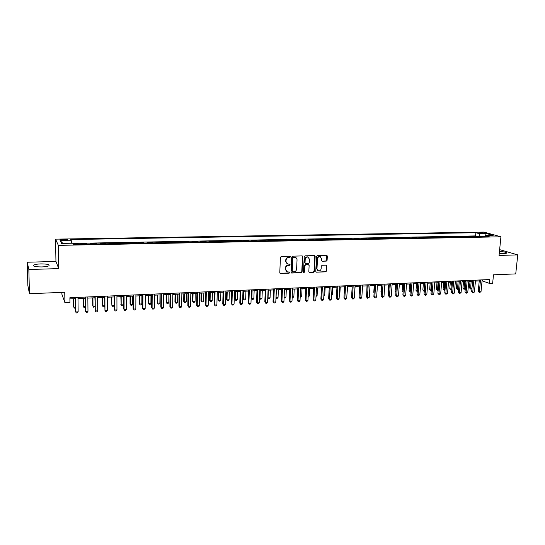 <?xml version="1.0" encoding="UTF-8"?>
<svg xmlns="http://www.w3.org/2000/svg" width="545" height="545" viewBox="0 0 545 545"><rect width="100%" height="100%" fill="white"/><g stroke="black" fill="none" stroke-linecap="round" stroke-linejoin="round"><path stroke-width="0.82" d="M290.458 256.824L289.913 256.245L281.288 256.477L280.437 257.356L279.783 272.65L280.559 273.467L289.15 273.154L289.742 272.548L289.347 271.996L287.453 271.955L285.635 269.407L285.689 268.14C285.921 266.491 286.82 265.558 288.394 265.347L289.504 265.313L290.097 264.7L289.695 264.141L287.835 264.107L285.982 261.532L286.036 260.258C286.268 258.603 287.174 257.669 288.748 257.465L289.865 257.431L290.458 256.824M287.052 263.766L285.675 261.355L285.73 260.081C285.962 258.432 286.861 257.506 288.441 257.295L289.552 257.267L290.001 256.252M280.001 273.243L288.843 272.97L289.313 271.989M286.656 271.594L285.328 269.223L285.382 267.956C285.614 266.314 286.513 265.381 288.087 265.17L289.197 265.136L289.661 264.134M499.261 253.296L504.254 253.568L506.68 253.18C506.809 252.396 504.404 251.797 499.458 251.381M40.916 263.903C37.476 264.025 35.105 264.414 33.804 265.061C32.775 266.287 35.452 266.914 41.829 266.941C45.276 266.812 47.626 266.423 48.887 265.79C49.888 264.557 47.231 263.93 40.916 263.903M479.804 232.47L483.708 233.137C483.544 232.763 482.243 232.545 479.804 232.47M326.278 261.116L327.102 260.265L327.334 256.061L326.762 255.264L317.367 255.503L316.536 256.361L315.753 271.376L316.304 272.166L325.685 271.853L326.51 271.001L326.789 265.953L326.23 265.163L322.122 265.272L321.298 266.13L321.162 268.644C320.862 270.245 319.963 270.994 318.464 270.885L316.979 268.787L317.497 258.902C317.79 257.315 318.675 256.559 320.16 256.647L321.693 258.78L321.604 260.428L322.17 261.225L326.278 261.116L325.93 260.953L326.755 260.094L326.734 255.258M28.844 269.502L58.751 268.61L55.944 261.464L27.25 262.227L28.844 269.502L29.45 293.714L64.746 292.277L64.91 302.666L69.951 302.434L69.889 297.734L489.744 279.544L489.362 283.366L492.653 283.216L493.491 274.809L515.733 273.903L517.75 254.883L499.636 249.644M58.751 268.61L58.356 245.373L500.93 236.803L499.05 255.441L517.75 254.883M302.829 256.736L302.073 255.912L292.604 256.17L291.752 257.042L291.064 272.248L291.623 273.045L301.256 272.725L302.094 271.86L302.829 256.736L302.25 255.932M305.064 255.837L314.411 255.578L315.16 256.395L314.376 271.43L313.545 272.289L309.383 272.411L308.824 271.621L309.131 265.524L308.388 264.713L305.731 264.795L304.893 265.66L304.58 272.023L303.865 272.616L303.47 272.064L304.226 256.695L305.064 255.837M29.45 293.714L27.843 285.478L27.25 262.227M477.018 236.707L477.052 236.346L473.121 236.421L474.279 236.762M470.458 236.837L470.492 236.469L466.527 236.544L467.678 236.884M463.843 236.959L463.877 236.598L459.885 236.673L461.022 237.014M457.187 237.089L457.214 236.721L453.195 236.796L454.319 237.143M450.477 237.218L450.504 236.85L446.457 236.925L447.568 237.273M443.712 237.347L443.746 236.973L439.665 237.055L440.769 237.402M436.906 237.477L436.933 237.102L432.825 237.184L433.915 237.531M430.046 237.606L430.073 237.232L425.931 237.313L427.007 237.661M423.131 237.736L423.158 237.361L418.989 237.443L420.052 237.797M416.169 237.872L416.196 237.497L411.993 237.572L413.042 237.927M409.145 238.002L409.179 237.627L404.942 237.709L405.977 238.063M402.074 238.138L402.108 237.763L397.836 237.845L398.858 238.199M394.948 238.274L394.975 237.893L390.676 237.974L391.685 238.335M387.768 238.41L387.795 238.029L383.462 238.111L384.457 238.472M380.533 238.547L380.56 238.165L376.193 238.247L377.174 238.615M373.243 238.69L373.27 238.308L368.87 238.39L369.83 238.751M365.893 238.826L365.92 238.444L361.485 238.526L362.432 238.894M358.487 238.969L358.515 238.581L354.046 238.669L354.972 239.037M351.028 239.112L351.048 238.724L346.545 238.812L347.458 239.18M343.507 239.255L343.527 238.867L338.983 238.948L339.882 239.323M335.924 239.398L335.945 239.01L331.367 239.098L332.252 239.466M328.281 239.541L328.301 239.153L323.689 239.241L324.554 239.616M320.576 239.691L320.596 239.296L315.95 239.384L316.802 239.766M312.816 239.841L312.837 239.446L308.143 239.534L308.981 239.909M304.989 239.991L305.009 239.589L300.281 239.684L301.099 240.059M297.1 240.141L297.12 239.739L292.352 239.827L293.156 240.216M289.143 240.291L289.163 239.889L284.361 239.984L285.144 240.365M281.131 240.44L281.145 240.038L276.301 240.134L277.064 240.522M273.045 240.597L273.059 240.195L268.181 240.284L268.923 240.672M264.897 240.754L264.911 240.345L259.992 240.44L260.714 240.829M256.681 240.91L256.695 240.502L251.736 240.597L252.437 240.992M248.397 241.067L248.411 240.658L243.404 240.754L244.092 241.149M240.045 241.224L240.059 240.815L235.011 240.91L235.678 241.306M231.625 241.387L231.632 240.979L226.55 241.074L227.19 241.469M223.13 241.551L223.143 241.135L218.014 241.231L218.634 241.633M214.566 241.708L214.58 241.299L209.403 241.394L210.009 241.796M205.928 241.878L205.942 241.462L200.724 241.558L201.309 241.966M197.222 242.041L197.229 241.626L191.969 241.721L192.528 242.13M188.441 242.212L188.447 241.789L183.14 241.891L183.679 242.3M179.584 242.375L179.591 241.96L174.237 242.055L174.754 242.471M170.646 242.545L170.653 242.123L165.258 242.225L165.748 242.641M161.64 242.723L161.64 242.293L156.197 242.396L156.667 242.811M152.552 242.893L152.552 242.464L147.061 242.573L147.511 242.988M143.383 243.07L143.389 242.641L137.844 242.743L138.267 243.165M134.138 243.24L134.138 242.811L128.552 242.92L128.947 243.343M124.812 243.424L124.812 242.988L119.171 243.097L119.546 243.52M115.397 243.601L115.397 243.165L109.709 243.274L110.056 243.704M105.907 243.778L105.907 243.343L100.164 243.452L100.484 243.888M96.329 243.962L96.329 243.526L90.538 243.635L90.831 244.071M86.669 244.146L86.662 243.71L80.824 243.819L81.089 244.255M63.077 240.468L67.921 240.072C68.288 239.671 67.226 239.453 64.746 239.418L59.896 239.814C59.528 240.216 60.584 240.434 63.077 240.468M58.356 245.373L55.549 239.153L483.865 232.075L500.93 236.803M477.052 236.346L475.567 235.917L475.867 232.722L70.666 239.534L71.3 240.672L71.538 243.227M475.867 232.722L478.987 233.601L486.174 233.478L493.157 235.426L485.895 235.556L489.144 236.476L73.364 244.398L72.703 243.206L61.578 243.411L60.359 240.863L71.3 240.672M86.662 243.71L86.941 244.14M96.329 243.526L96.635 243.956M105.907 243.343L106.241 243.772M115.397 243.165L115.758 243.595M124.812 242.988L125.193 243.411M134.138 242.811L134.547 243.234M143.389 242.641L143.819 243.056M152.552 242.464L153.016 242.886M161.64 242.293L162.124 242.709M170.653 242.123L171.164 242.539M179.591 241.96L180.116 242.368M188.447 241.789L188.999 242.198M197.229 241.626L197.808 242.028M205.942 241.462L206.535 241.864M214.58 241.299L215.193 241.701M223.143 241.135L223.777 241.537M231.632 240.979L232.293 241.374M240.059 240.815L240.733 241.21M248.411 240.658L249.106 241.053M256.695 240.502L257.41 240.897M264.911 240.345L265.647 240.74M273.059 240.195L273.815 240.583M281.145 240.038L281.922 240.427M289.163 239.889L289.954 240.277M297.12 239.739L297.924 240.12M305.009 239.589L305.834 239.97M312.837 239.446L313.682 239.82M320.596 239.296L321.461 239.671M328.301 239.153L329.18 239.528M335.945 239.01L336.837 239.378M343.527 238.867L344.44 239.235M351.048 238.724L351.975 239.091M358.515 238.581L359.455 238.948M365.92 238.444L366.88 238.805M373.27 238.308L374.245 238.669M380.56 238.165L381.548 238.526M387.795 238.029L388.796 238.39M394.975 237.893L395.997 238.254M402.108 237.763L403.137 238.117M409.179 237.627L410.221 237.981M416.196 237.497L417.252 237.852M423.158 237.361L424.228 237.715M430.073 237.232L431.156 237.586M436.933 237.102L438.03 237.45M443.746 236.973L444.856 237.32M450.504 236.85L451.628 237.191M457.214 236.721L458.352 237.068M463.877 236.598L465.021 236.939M470.492 236.469L471.643 236.809M475.567 235.917L72.819 243.411M76.92 244.337L76.913 243.894L73.125 243.962M76.913 243.894L77.165 244.33M61.851 292.392L61.878 294.211L64.91 302.666M55.944 261.464L55.549 239.153M482.066 280.811L489.362 283.366M69.903 298.878L75.271 298.646M77.983 298.524L85.136 298.21M87.854 298.095L94.905 297.781M97.63 297.665L104.592 297.359M107.324 297.236L114.198 296.936M116.93 296.821L123.708 296.521M126.454 296.398L133.143 296.105M135.889 295.99L142.49 295.697M145.243 295.574L151.762 295.288M154.514 295.172L160.945 294.886M163.704 294.77L170.054 294.491M172.82 294.368L179.087 294.096M181.853 293.973L188.039 293.701M190.811 293.578L196.909 293.312M199.688 293.19L205.71 292.924M208.49 292.801L214.437 292.542M217.217 292.42L223.089 292.161M225.875 292.038L231.666 291.786M234.452 291.664L240.175 291.411M242.968 291.289L248.609 291.044M252.097 290.894L251.824 298.667L253.861 298.571L253.016 299.525L252.199 299.566L251.163 298.156L251.415 290.921L256.974 290.676M259.774 290.553L265.272 290.315M268.072 290.192L273.501 289.954M276.301 289.831L281.663 289.593M284.463 289.47L289.756 289.238M292.563 289.116L297.781 288.891M300.595 288.768L305.745 288.537M308.559 288.414L313.647 288.196M316.461 288.067L321.482 287.849M324.295 287.726L329.255 287.508M332.075 287.385L336.967 287.167M339.787 287.045L344.617 286.834M347.438 286.711L352.206 286.5M355.027 286.377L359.741 286.173M362.561 286.05L367.207 285.846M370.028 285.723L374.619 285.519M377.447 285.396L381.977 285.199M384.797 285.076L389.273 284.878M392.1 284.756L396.515 284.558M399.342 284.435L403.702 284.245M406.529 284.122L410.835 283.931M413.655 283.809L417.906 283.618M420.733 283.495L424.93 283.311M427.757 283.189L431.899 283.005M434.726 282.882L438.814 282.705M441.641 282.583L445.681 282.405M448.508 282.283L452.493 282.106M455.32 281.983L459.258 281.806M462.085 281.683L465.968 281.513M468.795 281.39L472.631 281.22M475.458 281.097L479.246 280.934M482.611 279.851L482.523 280.791M485.895 235.556L485.07 236.557M480.268 236.646L478.987 233.601M62.886 243.383L60.359 240.863M486.174 233.478L485.343 236.223M291.282 272.847L300.935 272.541L301.773 271.676L302.502 256.572M293.435 257.335L292.842 257.942L292.229 271.287L292.624 271.839L293.925 271.812C295.485 271.594 296.385 270.667 296.616 269.032L297.045 259.938C297.018 258.575 296.398 257.717 295.172 257.356L293.121 257.165L292.529 257.771L292.842 257.942M292.372 271.689L291.916 271.103L292.529 257.771M295.608 257.492L294.6 257.301M293.121 257.165L294.286 257.131M309.383 272.411L313.218 272.105L314.043 271.247L314.567 255.591M308.238 264.557L305.404 264.625L304.573 265.483L304.58 272.023M303.585 272.439L304.26 271.839M309.451 259.175L307.905 257.029C306.399 256.94 305.5 257.696 305.207 259.297L305.036 262.806L305.786 263.623L308.443 263.542L309.281 262.676L309.451 259.175M308.204 257.117L307.578 256.865C306.072 256.77 305.173 257.526 304.887 259.127L305.207 259.297M305.275 263.433L304.709 262.635L304.887 259.127M322.17 261.225L325.93 260.953M320.426 256.722L319.826 256.477C318.341 256.395 317.456 257.145 317.163 258.732L317.497 258.902M317.837 270.62L316.645 268.61L317.163 258.732M316.304 272.166L325.345 271.676L326.169 270.817L326.21 265.156M73.459 298.721L73.561 306.576L73.793 307.162L75.374 307.087M73.677 298.715L73.793 307.162L74.461 308.123L75.387 308.082M75.258 297.502L75.666 311.951L75.489 297.488M78.139 311.822L77.342 312.878L76.355 312.925L75.666 311.951L78.139 311.822L77.969 297.379M83.099 298.299L83.181 306.12L83.44 306.699L85.218 306.617M83.351 298.292L83.44 306.699L84.094 307.659L85.224 307.387M92.657 297.883L92.718 305.67L92.997 306.242L94.966 306.154M92.929 297.87L92.997 306.242L93.638 307.203L94.973 306.658M102.133 297.468L102.174 305.22L102.474 305.793L104.633 305.691M102.433 297.454L102.474 305.793L103.1 306.746L104.041 306.699L104.633 305.936M111.521 297.052L111.875 305.343L114.205 305.234L114.191 296.936M111.848 297.039L111.875 305.343L112.474 306.297L113.408 306.249L114.205 305.234M85.122 297.073L85.524 311.454L85.381 297.059M87.977 311.331L87.173 312.38L86.192 312.435L85.524 311.454L87.977 311.331L87.84 296.957M94.898 296.65L95.293 310.97L95.184 296.637M97.719 310.848L96.908 311.89L95.94 311.938L95.293 310.97L97.719 310.848L97.623 296.528M104.586 296.228L104.967 310.486L104.906 296.214M107.379 310.364L106.561 311.406L105.601 311.454L104.967 310.486L107.379 310.364L107.317 296.112M114.191 295.812L114.566 310.003L114.539 295.799M116.95 309.887L116.133 310.923L115.179 310.97L114.566 310.003L116.95 309.887L116.93 295.697M120.833 296.644L121.188 304.9L123.504 304.791L123.504 296.528M121.188 296.63L121.188 304.9L121.773 305.847L120.833 304.335M123.504 304.791L122.7 305.8L121.773 305.847M123.708 295.397L123.701 308.94L124.069 309.533L124.083 295.383M126.433 309.41L125.616 310.446L124.669 310.493L124.069 309.533L126.433 309.41L126.454 295.281M124.669 310.493L123.701 308.94M130.064 296.242L130.044 303.899L130.418 304.457L132.714 304.348L132.742 296.126M130.439 296.228L130.418 304.457L130.991 305.404L130.044 303.899M132.714 304.348L131.91 305.357L130.991 305.404M133.143 294.988L133.103 308.477L133.498 309.063L133.539 294.974M135.841 308.947L135.017 309.969L134.077 310.016L133.498 309.063L135.841 308.947L135.896 294.872M134.077 310.016L133.103 308.477M139.213 295.84L139.179 303.463L139.575 304.021L141.85 303.912L141.898 295.724M139.615 295.826L139.575 304.021L140.133 304.962L139.179 303.463M141.85 303.912L141.046 304.921L140.133 304.962M142.497 294.586L142.422 308.014L142.838 308.593L142.919 294.566M145.161 308.477L144.33 309.499L143.403 309.546L142.838 308.593L145.161 308.477L145.249 294.464M143.403 309.546L142.422 308.014M148.288 295.445L148.233 303.034L148.656 303.592L150.911 303.483L150.972 295.322M148.71 295.424L148.656 303.592L149.194 304.526L148.233 303.034M150.911 303.483L150.1 304.485L149.194 304.526M151.769 294.184L151.66 307.55L152.096 308.129L152.212 294.164M154.398 308.014L153.567 309.035L152.648 309.083L152.096 308.129L154.398 308.014L154.528 294.062M152.648 309.083L151.66 307.55M157.28 295.049L157.212 302.611L157.655 303.163L159.889 303.054L159.971 294.934M157.73 295.029L157.655 303.163L158.179 304.096L157.212 302.611M159.889 303.054L159.072 304.049L158.179 304.096M166.205 294.654L166.109 302.189L166.572 302.734L168.793 302.632L168.895 294.538M166.675 294.634L166.572 302.734L167.09 303.667L166.109 302.189M168.793 302.632L167.976 303.62L167.09 303.667M175.047 294.273L174.938 301.767L175.422 302.312L177.622 302.209L177.745 294.15M175.544 294.245L175.422 302.312L175.919 303.238L174.938 301.767M177.622 302.209L176.798 303.197L175.919 303.238M183.815 293.884L183.692 301.351L184.196 301.896L186.376 301.787L186.519 293.769M184.333 293.864L184.196 301.896L184.68 302.816L183.692 301.351M186.376 301.787L185.552 302.775L184.68 302.816M192.514 293.503L192.371 300.942L192.896 301.48L195.062 301.378L195.219 293.387M193.053 293.483L192.896 301.48L193.366 302.4L192.371 300.942M195.062 301.378L194.231 302.359L193.366 302.4M201.139 293.128L200.976 300.533L201.527 301.065L203.673 300.963L203.85 293.006M201.698 293.101L201.527 301.065L201.984 301.984L200.976 300.533M203.673 300.963L202.835 301.944L201.984 301.984M209.689 292.754L209.518 300.132L210.084 300.656L212.209 300.561L212.407 292.631M210.275 292.726L210.084 300.656L210.527 301.576L209.518 300.132M212.209 300.561L211.371 301.535L210.527 301.576M218.17 292.379L217.98 299.73L218.565 300.254L220.677 300.152L220.889 292.256M218.777 292.352L218.565 300.254L218.995 301.167L217.98 299.73M220.677 300.152L219.839 301.126L218.995 301.167M226.584 292.011L226.379 299.328L226.986 299.852L229.077 299.75L229.309 291.888M227.21 291.984L226.986 299.852L227.401 300.758L226.379 299.328M229.077 299.75L228.232 300.717L227.401 300.758M234.929 291.643L234.704 298.933L235.331 299.457L237.409 299.355L237.654 291.527M235.569 291.616L235.331 299.457L235.733 300.356L234.704 298.933M237.409 299.355L236.564 300.322L235.733 300.356M243.206 291.282L242.968 298.544L243.608 299.062L245.672 298.96L245.931 291.159M243.867 291.255L243.608 299.062L243.997 299.961L242.968 298.544M245.672 298.96L244.821 299.92L243.997 299.961M253.861 298.571L254.14 290.798M251.163 298.156L252.199 299.566M160.959 293.789L160.816 307.101L161.279 307.673L161.429 293.769M163.561 307.557L162.723 308.572L161.811 308.62L161.279 307.673L163.561 307.557L163.718 293.666M161.811 308.62L160.816 307.101M170.067 293.394L169.897 306.651L170.381 307.216L170.565 293.367M172.642 307.108L171.804 308.116L170.898 308.163L170.381 307.216L172.642 307.108L172.833 293.271M170.898 308.163L169.897 306.651M179.101 292.999L178.896 306.201L179.4 306.767L179.618 292.978M181.648 306.658L180.804 307.666L179.904 307.707L179.4 306.767L181.648 306.658L181.873 292.883M179.904 307.707L178.896 306.201M188.052 292.611L187.821 305.759L188.345 306.324L188.597 292.59M190.573 306.208L189.721 307.216L188.836 307.257L188.345 306.324L190.573 306.208L190.832 292.495M188.836 307.257L187.821 305.759M196.936 292.229L196.663 305.316L197.215 305.881L197.494 292.202M199.422 305.772L198.571 306.767L197.692 306.815L197.215 305.881L199.422 305.772L199.708 292.106M197.692 306.815L196.663 305.316M205.738 291.847L205.438 304.887L206.01 305.438L206.323 291.82M208.197 305.329L207.338 306.324L206.466 306.372L206.01 305.438L208.197 305.329L208.517 291.725M206.466 306.372L205.438 304.887M214.464 291.466L214.137 304.451L214.73 305.002L215.071 291.439M216.896 304.893L216.038 305.888L215.173 305.929L214.73 305.002L216.896 304.893L217.244 291.35M215.173 305.929L214.137 304.451M223.116 291.091L222.762 304.021L223.375 304.573L223.743 291.064M225.521 304.464L224.663 305.452L223.804 305.5L223.375 304.573L225.521 304.464L225.903 290.976M223.804 305.5L222.762 304.021M231.7 290.723L231.312 303.599L231.945 304.144L232.347 290.696M234.078 304.042L233.212 305.023L232.361 305.064L231.945 304.144L234.078 304.042L234.486 290.601M232.361 305.064L231.312 303.599M240.209 290.356L239.793 303.177L240.447 303.722L240.876 290.322M242.559 303.613L241.694 304.594L240.849 304.635L240.447 303.722L242.559 303.613L243.002 290.233M240.849 304.635L239.793 303.177M248.643 289.988L248.207 302.761L248.874 303.299L249.338 289.96M250.972 303.197L250.101 304.171L249.263 304.212L248.874 303.299L250.972 303.197L251.443 289.865M249.263 304.212L248.207 302.761M257.015 289.627L256.545 302.346L257.233 302.884L257.724 289.593M259.318 302.782L258.446 303.749L257.615 303.79L257.233 302.884L259.318 302.782L259.808 289.504M257.615 303.79L256.545 302.346M260.258 290.533L259.965 298.279L261.995 298.183L262.288 290.444M259.495 297.924L260.333 299.178L259.488 298.081M261.995 298.183L261.137 299.137L260.333 299.178M268.351 290.178L268.045 297.897L270.054 297.802L270.368 290.09M267.772 297.693L268.399 298.783L267.759 298.026M270.054 297.802L269.203 298.749L268.399 298.783M276.383 289.824L276.063 297.509L278.052 297.413L278.379 289.736M275.981 297.454L276.397 298.401L275.961 297.958M278.052 297.413L277.194 298.36L276.397 298.401M284.129 297.127L285.989 297.039L286.329 289.388M285.989 297.039L285.13 297.979L284.095 297.849M284.34 298.02L284.115 297.413M265.313 289.266L264.822 301.937L265.524 302.468L266.042 289.231M267.588 302.366L266.716 303.333L265.892 303.374L265.524 302.468L267.588 302.366L268.113 289.143M265.892 303.374L264.822 301.937M273.542 288.911L273.025 301.528L273.747 302.059L274.292 288.877M275.797 301.957L274.918 302.918L274.101 302.966L273.747 302.059L275.797 301.957L276.349 288.789M274.101 302.966L273.025 301.528M281.704 288.557L281.159 301.126L281.908 301.651L282.474 288.523M283.931 301.548L283.053 302.509L282.242 302.55L281.908 301.651L283.931 301.548L284.51 288.434M282.242 302.55L281.159 301.126M289.804 288.203L289.231 300.724L289.995 301.249L290.594 288.169M292.004 301.147L291.125 302.107L290.322 302.148L289.995 301.249L292.004 301.147L292.611 288.08M290.322 302.148L289.231 300.724M292.209 296.739L293.864 296.664L294.218 289.048M293.864 296.664L292.999 297.604L292.168 297.611M297.836 287.855L297.236 300.329L298.02 300.847L298.64 287.821M300.016 300.745L299.13 301.698L298.333 301.739L298.02 300.847L300.016 300.745L300.642 287.733M298.333 301.739L297.236 300.329M300.227 296.357L301.671 296.289L302.039 288.7M301.671 296.289L300.179 297.257M305.8 287.508L305.18 299.934L305.977 300.452L306.624 287.474M307.952 300.35L307.067 301.303L306.276 301.344L305.977 300.452L307.952 300.35L308.613 287.392M306.276 301.344L305.18 299.934M308.177 295.983L309.417 295.921L309.805 288.359M309.417 295.921L308.129 296.875M313.702 287.167L313.055 299.539L313.872 300.057L314.547 287.133M315.834 299.954L314.942 300.901L314.158 300.942L313.872 300.057L315.834 299.954L316.516 287.045M314.158 300.942L313.055 299.539M316.066 295.601L317.101 295.553L317.503 288.026M317.101 295.553L316.018 296.494M321.536 286.827L320.876 299.151L321.7 299.661L322.402 286.793M323.648 299.566L322.756 300.513L321.979 300.547L321.7 299.661L323.648 299.566L324.35 286.711M321.979 300.547L320.876 299.151M323.887 295.233L324.731 295.192L325.147 287.692M324.731 295.192L323.839 296.119M329.316 286.493L328.621 298.769L329.466 299.273L330.188 286.452M331.401 299.178L330.508 300.118L329.732 300.159L329.466 299.273L331.401 299.178L332.13 286.37M329.732 300.159L328.621 298.769M331.646 294.859L332.3 294.831L332.722 287.358M332.3 294.831L331.605 295.56M337.028 286.159L336.313 298.387L337.178 298.892L337.92 286.118M339.092 298.796L338.193 299.73L337.43 299.77L337.178 298.892L339.092 298.796L339.842 286.036M337.43 299.77L336.313 298.387M339.344 294.491L339.808 294.47L340.243 287.024M339.808 294.47L339.317 294.981M344.678 285.825L343.943 298.006L344.822 298.51L345.591 285.784M346.722 298.415L345.823 299.348L345.067 299.389L344.822 298.51L346.722 298.415L347.499 285.703M345.067 299.389L343.943 298.006M346.981 294.13L347.71 286.697M352.268 285.498L351.511 297.631L352.404 298.129L353.201 285.457M354.291 298.033L353.392 298.967L352.635 299.007L352.404 298.129L354.291 298.033L355.088 285.376M352.635 299.007L351.511 297.631M354.563 293.769L355.115 286.377M359.802 285.171L359.026 297.257L359.932 297.754L360.742 285.13M361.805 297.659L360.899 298.585L360.15 298.626L359.932 297.754L361.805 297.659L362.623 285.049M360.15 298.626L359.026 297.257M359.714 286.173L359.298 293.04M367.276 284.851L366.478 296.889L367.398 297.379L368.236 284.803M369.251 297.291L367.609 298.251L367.398 297.379L369.251 297.291L370.096 284.728M367.609 298.251L366.478 296.889M367.003 285.853L366.751 292.781M374.688 284.524L373.87 296.521L374.803 297.011L375.662 284.483M376.649 296.923L375.743 297.843L375.008 297.877L374.803 297.011L376.649 296.923L377.515 284.401M375.008 297.877L373.87 296.521M374.238 285.539L373.775 292.338L374.143 292.529M374.122 292.863L373.775 292.338M382.045 284.211L381.207 296.16L382.154 296.644L383.033 284.163M383.98 296.555L382.345 297.509L382.154 296.644L383.98 296.555L384.872 284.088M382.345 297.509L381.207 296.16M381.418 285.219L380.941 291.997L381.48 292.27M381.445 292.76L380.941 291.997M389.348 283.891L388.483 295.799L389.45 296.282L390.349 283.85M391.262 296.187L390.349 297.107L389.627 297.141L389.45 296.282L391.262 296.187L392.168 283.768M389.627 297.141L388.483 295.799M388.544 284.906L388.06 291.657L388.755 292.004M388.714 292.651L388.06 291.657M396.59 283.577L395.704 295.438L396.685 295.921L397.605 283.536M398.484 295.833L397.571 296.739L396.855 296.773L396.685 295.921L398.484 295.833L399.41 283.454M396.855 296.773L395.704 295.438M395.622 284.599L395.118 291.323L395.983 291.745M395.929 292.474L395.118 291.323M403.777 283.264L402.878 295.083L403.865 295.56L404.812 283.223M405.65 295.472L404.737 296.378L404.029 296.412L403.865 295.56L405.65 295.472L406.604 283.141M404.029 296.412L402.878 295.083M402.639 284.292L402.128 290.996L403.15 291.452M403.647 284.245L403.137 291.664M403.096 292.215L402.128 290.996M410.91 282.957L409.99 294.729L410.991 295.206L411.959 282.909M412.763 295.118L411.85 296.024L411.141 296.058L410.991 295.206L412.763 295.118L413.737 282.835M411.141 296.058L409.99 294.729M409.608 283.986L409.084 290.662L410.269 291.112M410.623 283.938L410.208 291.922M410.208 291.95L409.084 290.662M417.988 282.651L417.048 294.375L418.063 294.852L419.05 282.603M419.82 294.763L418.206 295.703L418.063 294.852L419.82 294.763L420.815 282.528M418.206 295.703L417.048 294.375M416.523 283.679L415.992 290.335L417.334 290.771M417.552 283.638L417.123 291.623L415.992 290.335M425.011 282.344L424.051 294.028L425.08 294.504L426.088 282.303M426.83 294.416L425.911 295.315L425.216 295.349L425.08 294.504L426.83 294.416L427.839 282.221M425.216 295.349L424.051 294.028M423.383 283.38L422.845 290.008L424.344 290.437M424.432 283.339L423.976 291.296L422.845 290.008M431.981 282.044L431.006 293.687L432.049 294.157L433.071 281.997M433.779 294.068L432.859 294.961L432.171 294.995L432.049 294.157L433.779 294.068L434.808 281.922M432.171 294.995L431.006 293.687M430.196 283.08L429.651 289.688L431.306 290.103M431.258 283.039L430.782 290.969L429.651 289.688M431.238 290.941L430.782 290.969M438.902 281.745L437.907 293.339L438.957 293.81L439.999 281.697M440.68 293.721L439.76 294.613L439.072 294.647L438.957 293.81L440.68 293.721L441.723 281.622M439.072 294.647L437.907 293.339M436.961 282.787L436.402 289.368L438.214 289.776M438.03 282.739L437.54 290.642L436.402 289.368M438.139 290.614L437.54 290.642M445.762 281.445L444.754 293.006L445.817 293.469L446.88 281.397M447.527 293.38L445.926 294.307L445.817 293.469L447.527 293.38L448.59 281.322M445.926 294.307L444.754 293.006M443.671 282.494L443.105 289.048L445.067 289.45M444.761 282.446L444.243 290.315L443.105 289.048M444.999 290.206L444.243 290.315M452.582 281.152L451.553 292.665L452.629 293.128L453.706 281.104M454.326 293.04L453.399 293.925L452.725 293.959L452.629 293.128L454.326 293.04L455.409 281.029M452.725 293.959L451.553 292.665M450.34 282.201L449.761 288.734L451.866 289.123M451.437 282.153L450.906 289.995L449.761 288.734M451.812 289.729L450.906 289.995M459.346 280.859L458.297 292.331L459.387 292.788L460.484 280.811M461.07 292.706L459.476 293.619L459.387 292.788L461.07 292.706L462.167 280.736M459.476 293.619L458.297 292.331M456.955 281.908L456.363 288.421L458.618 288.802M458.059 281.86L457.514 289.681L456.363 288.421M458.577 289.259L457.514 289.681M466.057 280.566L464.994 291.997L466.098 292.454L467.208 280.518M467.767 292.372L466.173 293.285L466.098 292.454L467.767 292.372L468.884 280.443M466.173 293.285L464.994 291.997M463.522 281.622L462.923 288.107L465.321 288.482M464.64 281.574L464.074 289.361L462.923 288.107M465.294 288.789L464.074 289.361M472.719 280.28L471.643 291.67L472.753 292.12L473.884 280.232M474.409 292.038L472.822 292.951L472.753 292.12L474.409 292.038L475.547 280.157M472.822 292.951L471.643 291.67M470.042 281.336L469.436 287.801L471.977 288.169M471.173 281.288L470.587 289.048L469.436 287.801M471.956 288.332L470.587 289.048M479.334 279.994L478.238 291.337L479.362 291.793L480.513 279.939M481.01 291.711L479.423 292.617L479.362 291.793L481.01 291.711L482.161 279.871M479.423 292.617L478.238 291.337M62.593 240.468L62.573 239.459M64.76 240.434L64.746 239.418M322 261.069L322.34 261.239M326.441 265.776L326.789 265.953M326.169 270.817L326.51 271.001M325.345 271.676L325.685 271.853M326.986 255.898L327.334 256.061M326.755 260.094L327.102 260.265M33.831 266.062L33.804 265.061"/></g></svg>
